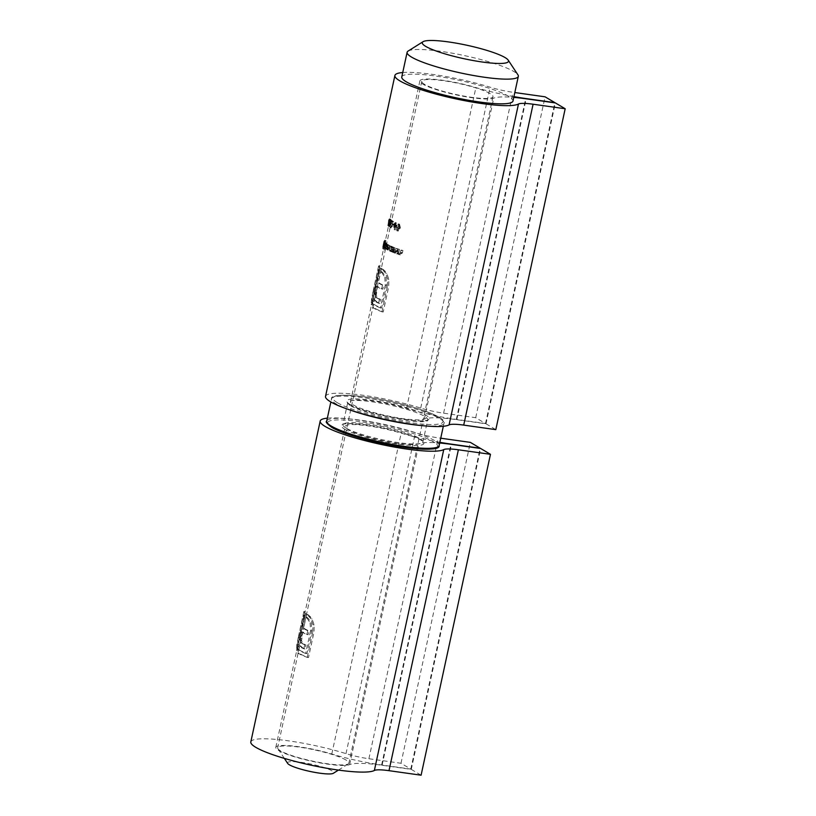 <?xml version="1.0" encoding="UTF-8"?>
<svg xmlns="http://www.w3.org/2000/svg" width="816" height="816" viewBox="0 0 816 816"><rect width="100%" height="100%" fill="white"/><g stroke="black" fill="none" stroke-linecap="round" stroke-linejoin="round"><path stroke-width="0.61" stroke-dasharray="4.08 3.06" d="M287.671 763.419A23.654 3.692 -167.8 0 1 304.582 762.868A23.654 3.692 -167.8 0 1 331.898 770.783A23.654 3.692 -167.8 0 1 333.326 773.293M408.112 51.071A56.885 8.884 -167.8 0 1 464.6 55.631A56.885 8.884 -167.8 0 1 517.915 74.807M401.778 76.969A56.885 8.884 -167.8 0 1 459.255 80.315A56.885 8.884 -167.8 0 1 512.978 101.021M424.606 84.374A36.434 5.692 -167.8 0 1 421.77 81.294A36.434 5.692 -167.8 0 1 458.582 83.436A36.434 5.692 -167.8 0 1 492.986 96.696A36.434 5.692 -167.8 0 1 463.927 96.094A36.434 5.692 -167.8 0 1 424.606 84.374M346.066 760.063A36.434 5.692 12.2 0 0 306.745 748.343A36.434 5.692 12.2 0 0 277.675 747.742A36.434 5.692 12.2 0 0 277.94 748.721A36.434 5.692 12.2 0 0 280.51 750.822A36.434 5.692 12.2 0 0 317.036 762.022A36.434 5.692 12.2 0 0 348.259 763.929A36.434 5.692 12.2 0 0 348.901 763.144A36.434 5.692 12.2 0 0 346.066 760.063M399.514 224.125L400.421 228.194L398.024 230.989L397.3 226.95L399.514 224.125L398.065 223.89L399.514 224.125M398.279 231.05L396.821 230.816L398.279 231.061M393.261 223.819A38.352 5.987 12.2 0 0 394.414 224.431L394.271 225.104A38.352 5.987 -167.8 0 1 393.118 224.492L393.261 223.819L392.108 223.655L391.966 224.329L393.118 224.492M391.18 219.698L391.017 223.615L389.691 226.562L389.997 222.676L391.18 219.698L389.926 219.484L391.18 219.698M389.783 226.603L388.528 226.399L389.783 226.603M385.356 242.158A38.352 5.987 12.2 0 0 385.427 242.27L383.979 248.972A38.352 5.987 -167.8 0 1 383.908 248.86L385.356 242.158L384.152 241.995L382.704 248.686L383.908 248.86M387.09 243.862A38.352 5.987 12.2 0 0 387.284 243.994L387.008 248.656L385.764 248.462L386.906 248.625L388.273 244.616A38.352 5.987 12.2 0 0 388.518 244.759L388.385 249.441L387.121 249.237L388.273 249.4L389.722 245.412A38.352 5.987 12.2 0 0 390.017 245.555L388.192 250.012L387.671 248.441L386.825 249.237L386.437 247.942L386.254 248.768A38.352 5.987 -167.8 0 1 386.06 248.635L387.09 243.862L385.937 243.698L384.907 248.472L386.06 248.635M388.334 250.063L387.039 249.849L388.334 250.063M386.937 249.268L385.672 249.074L386.937 249.278M398.902 249.166A38.352 5.987 12.2 0 0 399.432 249.339L398.861 252.379L400.411 254.215L398.769 253.96L401.543 253.603L402.339 250.288A38.352 5.987 12.2 0 0 402.941 250.481L402.421 252.919L400.085 254.765L398.585 253.256L398.402 254.113A38.352 5.987 -167.8 0 1 397.871 253.929L398.902 249.166L397.616 248.982L396.586 253.756L397.871 253.929M400.432 254.847L398.738 254.572L400.432 254.847M392.2 251.797L392.394 250.91L390.976 251.359L390.099 248.258L392.037 246.412L393.057 247.85L393.23 247.024A38.352 5.987 12.2 0 0 393.618 247.177L392.588 251.95A38.352 5.987 -167.8 0 1 392.2 251.797L391.007 251.624A39.627 6.191 12.2 0 0 391.394 251.787L392.588 251.95M391.272 251.44L389.803 251.195L391.272 251.45M391.762 246.34L390.589 246.167L391.762 246.33M325.533 396.372A63.923 9.986 -167.8 0 1 420.719 408.071A25.571 3.998 12.2 0 0 443.608 413.171L475.708 417.7L485.51 423.524L456.328 419.404A57.528 8.986 -167.8 0 1 406.501 408.449A38.352 5.987 12.2 0 0 350.523 401.778A38.352 5.987 12.2 0 0 382.724 414.834A38.352 5.987 12.2 0 0 424.351 419.047A57.528 8.986 -167.8 0 1 456.817 419.699L485.999 423.81L555.38 102.928M513.937 96.625A57.528 8.986 -167.8 0 1 475.881 87.567A38.352 5.987 12.2 0 0 419.893 80.886A38.352 5.987 12.2 0 0 452.095 93.952A38.352 5.987 12.2 0 0 493.731 98.165A57.528 8.986 -167.8 0 1 513.764 97.39M372.32 304.45L373.514 295.453L379.868 266.047A38.352 5.987 12.2 0 0 381.48 268.342L380.817 271.391A38.352 5.987 -167.8 0 1 380.807 271.381L378.41 282.458A38.352 5.987 12.2 0 0 383.642 285.314L382.796 289.221A38.352 5.987 -167.8 0 1 377.563 286.365L376.268 295.249L377.798 298.085A38.352 5.987 12.2 0 0 380.593 299.431L379.736 303.399A38.352 5.987 -167.8 0 1 377.267 302.216L375.34 300.329L374.972 293.515L379.787 270.484A38.352 5.987 -167.8 0 1 379.256 269.657L373.157 299.982L374.289 304.521A38.352 5.987 12.2 0 0 381.572 308.071L386.468 285.447L386.019 277.45L382.857 272.687A38.352 5.987 -167.8 0 1 381.725 272.014L382.378 268.964A38.352 5.987 12.2 0 0 383.52 269.637L386.753 273.38L388.844 279.347L388.773 286.314L383.224 311.987A38.352 5.987 -167.8 0 1 373.626 307.571L372.32 304.45L371.137 304.276L372.473 307.408L373.626 307.571M394.536 247.554A38.352 5.987 12.2 0 0 394.954 247.717L394.373 250.747L395.556 252.532L394.077 252.297L396.494 251.899L397.27 248.584A38.352 5.987 12.2 0 0 397.749 248.758L397.229 251.195L395.26 253.093L394.108 251.624L393.924 252.491A38.352 5.987 -167.8 0 1 393.506 252.328L394.536 247.554L393.322 247.381L392.292 252.154L393.506 252.328M394.301 252.991L395.546 253.164L394.301 252.98M389.885 219.943A38.352 5.987 12.2 0 0 390.109 220.534L390.436 219.025A38.352 5.987 12.2 0 0 390.507 219.137L390.181 220.646A38.352 5.987 12.2 0 0 390.283 220.799L390.14 221.473A38.352 5.987 -167.8 0 1 390.038 221.32L389.059 225.838A38.352 5.987 -167.8 0 1 389.038 225.818L389.885 219.943L388.651 219.769L387.845 225.644L389.038 225.818M385.081 250.135L385.693 247.289L384.999 247.88L385.06 244.912L386.07 242.933L386.345 244.27L386.529 243.443A38.352 5.987 12.2 0 0 386.692 243.566L385.244 250.267A38.352 5.987 -167.8 0 1 385.081 250.135L383.918 249.971A39.627 6.191 12.2 0 0 384.081 250.104L385.244 250.267M385.693 247.289L383.836 247.717L385.693 247.289M385.958 242.882L384.785 242.719L385.958 242.882M419.893 80.886L385.193 241.414L383.948 241.189L383.704 242.24L383.489 243.27L383.826 241.811L385.081 241.964L384.713 243.596A38.352 5.987 12.2 0 0 384.775 244.208L384.132 246.361L384.764 243.443A38.352 5.987 12.2 0 0 384.713 243.596M382.888 246.177L383.561 244.045A39.627 6.191 -167.8 0 1 383.469 243.321A39.627 6.191 -167.8 0 1 383.479 243.26L382.888 246.177L384.387 245.769L384.132 246.361L384.397 245.147L383.112 244.963L382.888 246.177L384.132 246.361L382.908 246.228M391.374 227.042L390.221 226.879L391.374 227.042L392.2 226.052L391.894 220.483A38.352 5.987 12.2 0 0 393.485 221.503L393.343 222.176A38.352 5.987 -167.8 0 1 392.2 221.462L392.425 226.236L391.241 227.715L390.997 225.053A38.352 5.987 12.2 0 0 391.18 225.185L391.374 227.042M391.394 227.776L390.089 227.552L391.394 227.776M394.893 226.369L394.913 224.288L396.413 222.809L397.188 225.349L395.26 226.532L395.332 229.857L394.893 226.369L393.73 226.205L394.159 229.694L395.332 229.857M396.209 222.748L395.036 222.584L396.209 222.748M395.842 226.828L394.454 226.603L395.842 226.838M385.968 240.455A38.352 5.987 12.2 0 0 385.825 240.536L385.142 243.719A38.352 5.987 12.2 0 0 384.693 244.127L384.55 244.8A38.352 5.987 -167.8 0 1 384.999 244.392L384.56 246.401A38.352 5.987 12.2 0 0 384.122 246.809L383.969 247.472A38.352 5.987 -167.8 0 1 384.56 246.983L385.968 240.455L384.581 240.261L383.163 246.789L384.56 246.983M485.51 423.524L554.839 102.857M475.708 417.7L545.078 96.818M485.999 423.81L495.812 429.634M402.737 72.522A63.923 9.986 -167.8 0 1 490.09 87.19A25.571 3.998 12.2 0 0 512.989 92.29L514.814 92.545M372.473 307.408A39.627 6.191 12.2 0 0 381.97 311.814L383.224 311.987M381.97 311.814L387.518 286.141L388.773 286.314M387.518 286.141L387.62 279.174L388.844 279.347M387.62 279.174L385.57 273.217L386.753 273.38M385.57 273.217L382.367 269.474L383.52 269.637M382.367 269.474A39.627 6.191 -167.8 0 1 381.235 268.801L382.378 268.964M381.235 268.801L380.572 271.85L381.725 272.014M380.572 271.85A39.627 6.191 12.2 0 0 381.704 272.524L382.857 272.687M381.704 272.524L384.836 277.287L386.019 277.45M384.836 277.287L385.254 285.274L386.468 285.447M385.254 285.274L380.368 307.897L381.572 308.071M380.368 307.897A39.627 6.191 -167.8 0 1 373.136 304.358L374.289 304.521M373.136 304.358L371.974 299.819L373.157 299.982M371.974 299.819L373.147 292.108L374.371 292.281M373.147 292.108L378.043 269.484L379.256 269.657M378.043 269.484A39.627 6.191 12.2 0 0 378.604 270.31L379.787 270.484M378.604 270.31L374.717 288.283L375.901 288.456M374.717 288.283L373.799 293.352L374.972 293.515M373.799 293.352L373.555 297.289L374.717 297.452M373.555 297.289L374.187 300.166L375.34 300.329M374.187 300.166L377.267 302.216M376.115 302.053A39.627 6.191 12.2 0 0 378.563 303.226L379.736 303.399M378.563 303.226L379.42 299.268L380.593 299.431M379.42 299.268A39.627 6.191 -167.8 0 1 376.645 297.922L377.798 298.085M376.645 297.922L375.564 296.83L376.706 296.993M375.564 296.83L375.115 295.086L376.268 295.249M375.115 295.086L375.146 292.709L376.309 292.873M375.146 292.709L375.625 289.833L376.778 289.996M375.625 289.833L376.411 286.202L377.563 286.365M376.411 286.202A39.627 6.191 12.2 0 0 381.623 289.048L382.796 289.221M381.623 289.048L382.469 285.141L383.642 285.314M382.469 285.141A39.627 6.191 -167.8 0 1 377.247 282.295L378.41 282.458M377.247 282.295L379.644 271.218L380.807 271.381L379.664 271.228A39.627 6.191 12.2 0 0 379.664 271.228L380.317 268.178L381.48 268.342M380.317 268.178A39.627 6.191 -167.8 0 1 378.604 265.873L379.868 266.047M378.604 265.873L373.055 291.547L374.309 291.72M373.055 291.547L371.586 298.809L372.82 298.982M371.586 298.809L371.137 304.276M391.394 251.787L392.425 247.013L393.618 247.177M392.425 247.013A39.627 6.191 -167.8 0 1 392.037 246.85L393.23 247.024M392.037 246.85L391.864 247.676L393.057 247.85M391.864 247.676L390.864 246.248L388.936 248.084L390.099 248.258M388.936 248.084L389.803 251.195L392.394 250.91M391.201 250.747L391.007 251.624M391.109 250.777L389.936 250.614L391.109 250.777L392.72 249.4L391.925 247.003L390.548 246.779L391.925 247.003L390.415 248.401L391.109 250.777M391.527 249.227L389.936 250.614L389.252 248.227L390.742 246.84L391.527 249.227L392.72 249.4M389.252 248.227L390.415 248.401M392.292 252.154A39.627 6.191 12.2 0 0 392.71 252.317L393.924 252.491M392.71 252.317L392.894 251.45L394.108 251.624M392.894 251.45L394.026 252.919L395.964 251.012L396.484 248.574L397.749 248.758M396.484 248.574A39.627 6.191 -167.8 0 1 396.015 248.411L397.27 248.584M396.015 248.411L395.24 251.716L396.494 251.899M395.24 251.716L394.077 252.297L393.149 250.573L394.373 250.747M393.149 250.573L393.74 247.544L394.954 247.717M396.586 253.756A39.627 6.191 12.2 0 0 397.096 253.929L398.402 254.113M397.096 253.929L397.28 253.072L398.585 253.256M397.28 253.072L398.738 254.572L401.023 252.725L401.554 250.288L402.941 250.481M401.554 250.288A39.627 6.191 -167.8 0 1 400.962 250.094L402.339 250.288M400.962 250.094L400.166 253.409L401.543 253.603M400.166 253.409L398.769 253.96L397.555 252.195L398.861 252.379M397.555 252.195L398.126 249.155L399.432 249.339M398.126 249.155A39.627 6.191 -167.8 0 1 397.616 248.982M387.845 225.644A39.627 6.191 12.2 0 0 387.865 225.665L389.059 225.838M387.865 225.665L388.844 221.146L390.038 221.32M388.844 221.146A39.627 6.191 12.2 0 0 388.957 221.299L390.14 221.473M388.957 221.299L389.099 220.626L390.283 220.799M389.099 220.626A39.627 6.191 -167.8 0 1 388.987 220.483L390.181 220.646M388.987 220.483L389.314 218.974L390.507 219.137M389.314 218.974A39.627 6.191 -167.8 0 1 389.232 218.851L390.436 219.025M389.232 218.851L388.906 220.361L390.109 220.534M388.906 220.361A39.627 6.191 -167.8 0 1 388.651 219.769M389.956 221.197A38.352 5.987 -167.8 0 1 389.793 220.83L389.344 224.033L389.956 221.197L388.763 221.034L388.151 223.87L389.344 224.033M388.151 223.87L388.569 220.657L389.793 220.83M384.907 248.472A39.627 6.191 12.2 0 0 385.101 248.605L386.254 248.768M385.101 248.605L385.285 247.778L386.437 247.942M385.285 247.778L385.366 248.605L386.519 248.768M385.366 248.605L387.671 248.441M386.519 248.278L387.039 249.849L388.855 245.392L390.017 245.555M388.855 245.392A39.627 6.191 -167.8 0 1 388.569 245.249L389.722 245.412M388.569 245.249L387.121 249.237L387.365 244.596L388.518 244.759M387.365 244.596A39.627 6.191 -167.8 0 1 387.121 244.453L388.273 244.616M387.121 244.453L385.764 248.462L386.131 243.831L387.284 243.994M384.081 250.104L385.529 243.403L386.692 243.566M385.529 243.403A39.627 6.191 -167.8 0 1 385.366 243.28L386.529 243.443M385.366 243.28L385.183 244.096L386.345 244.27M385.183 244.096L384.897 242.77L383.877 244.739L385.06 244.912M383.877 244.739L383.836 247.717L384.53 247.126L383.918 249.971M385.132 247.299L383.959 247.136L385.132 247.299L386.009 245.82L385.948 243.525L384.693 243.321L385.948 243.525L385.132 247.299M384.856 245.647L383.959 247.136L384.775 243.362L384.856 245.647L386.009 245.82M383.979 244.851L385.162 245.024M382.704 248.686A39.627 6.191 12.2 0 0 382.775 248.809L383.979 248.972M382.775 248.809L384.224 242.107L385.427 242.27M383.673 243.137L384.897 243.311M383.765 242.964L384.979 243.137M383.561 244.045L384.775 244.208M383.816 241.791L385.081 241.954M384.611 244.688A38.352 5.987 -167.8 0 1 384.591 244.178A38.352 5.987 -167.8 0 1 384.632 244.035L384.275 245.81L383.03 245.636L384.265 245.779L384.611 244.688L383.387 244.514L383.01 245.596L383.122 244.933L384.387 245.116L384.265 245.779M383.163 246.789A39.627 6.191 12.2 0 0 382.663 247.289L382.806 246.626A39.627 6.191 -167.8 0 1 383.194 246.208L383.622 244.198A39.627 6.191 12.2 0 0 383.245 244.616L383.387 243.943A39.627 6.191 12.2 0 1 383.357 243.862L383.122 244.933L383.357 243.862L384.632 244.035M384.693 244.127L383.387 243.943A39.627 6.191 12.2 0 0 383.387 244.514M388.814 222.503L388.528 226.399L389.854 223.451L390.007 219.535L388.814 222.503L389.997 222.676M389.854 223.451L391.017 223.615M390.976 220.34L389.813 220.177L389.691 223.329L388.671 225.736L389.864 220.208L391.037 220.371L389.905 225.92L388.671 225.736L389.844 225.899L390.976 220.351M389.691 223.329L390.854 223.492M389.977 221.626L391.139 221.789M390.028 225.022A39.627 6.191 -167.8 0 1 389.844 224.9L390.089 227.552L391.272 226.073L391.048 221.299A39.627 6.191 12.2 0 0 392.19 222.013L392.333 221.34A39.627 6.191 -167.8 0 1 390.742 220.32L391.048 225.889L390.221 226.879L390.028 225.022L391.18 225.185M389.844 224.9L390.997 225.053M391.272 226.073L392.425 226.236M391.048 221.299L392.2 221.462M392.19 222.013L393.343 222.176M392.333 221.34L393.485 221.503M390.742 220.32L391.894 220.483M391.007 223.594L392.159 223.757M391.048 225.889L392.2 226.052M391.966 224.329A39.627 6.191 12.2 0 0 393.118 224.941L394.271 225.104M393.118 224.941L393.261 224.267L394.414 224.431M393.261 224.267A39.627 6.191 -167.8 0 1 392.108 223.655M394.159 229.694L395.678 229.622M394.505 229.459L394.097 226.369L395.26 226.532M394.097 226.369L396.015 225.175L397.188 225.349M396.015 225.175L395.25 222.646L393.761 224.125L394.913 224.288M393.761 224.125L393.73 226.205M395.699 226.063L394.526 225.899L395.699 226.063L396.841 225.155L396.29 223.482L394.954 223.268L396.29 223.482L395.23 224.41L395.699 226.063M395.668 224.992L394.526 225.899L394.067 224.247L395.117 223.319L395.668 224.992L396.841 225.155M394.067 224.247L395.23 224.41M396.117 226.787L396.821 230.816L399.187 228.021L398.3 223.951L396.117 226.787L397.3 226.95M399.187 228.021L400.421 228.194M397.688 227.113L398.351 230.357L396.974 230.153L398.188 230.326L399.973 228.031L399.381 224.798L398.004 224.584L399.381 224.798L397.688 227.113L396.494 226.95L398.167 224.624L398.922 226.144L400.146 226.318M398.922 226.144L398.749 227.858L396.974 230.153L396.494 226.95M398.749 227.858L399.973 228.031M382.663 247.289L383.969 247.472M382.806 246.626L384.122 246.809M383.194 246.208L384.56 246.401M383.622 244.198L384.999 244.392M383.245 244.616L384.55 244.8M383.469 243.321L383.347 243.913A39.627 6.191 -167.8 0 1 383.765 243.525L385.142 243.719M383.765 243.525L384.458 240.343L385.825 240.536M250.818 741.938A63.923 9.986 -167.8 0 1 346.004 753.637A25.571 3.998 12.2 0 0 368.893 758.737L400.993 763.266L410.795 769.09L381.613 764.969A57.528 8.986 -167.8 0 1 331.796 754.015A38.352 5.987 12.2 0 0 275.808 747.344A38.352 5.987 12.2 0 0 308.009 760.4A38.352 5.987 12.2 0 0 349.646 764.612A57.528 8.986 -167.8 0 1 382.102 765.265L411.284 769.376L480.665 448.494M439.844 442.303A57.528 8.986 -167.8 0 1 401.166 433.133A38.352 5.987 12.2 0 0 345.178 426.452A38.352 5.987 12.2 0 0 377.39 439.508A38.352 5.987 12.2 0 0 419.016 443.731A57.528 8.986 -167.8 0 1 439.691 443.006M297.605 650.015L298.799 641.019L305.153 611.612A38.352 5.987 12.2 0 0 306.765 613.907L306.102 616.957A38.352 5.987 -167.8 0 1 306.092 616.947L303.695 628.024A38.352 5.987 12.2 0 0 308.927 630.88L308.091 634.787A38.352 5.987 -167.8 0 1 302.848 631.931L301.553 640.815L303.083 643.651A38.352 5.987 12.2 0 0 305.878 644.997L305.021 648.965A38.352 5.987 -167.8 0 1 302.552 647.782L300.625 645.895L300.257 639.081L305.072 616.049A38.352 5.987 -167.8 0 1 304.541 615.223L298.442 645.548L299.574 650.087A38.352 5.987 12.2 0 0 306.867 653.636L311.753 631.003L311.304 623.016L308.142 618.253A38.352 5.987 -167.8 0 1 307.01 617.579L307.673 614.53A38.352 5.987 12.2 0 0 308.805 615.203L312.038 618.946L314.129 624.913L314.058 631.88L308.509 657.553A38.352 5.987 -167.8 0 1 298.911 653.137L297.605 650.015L296.422 649.842L297.758 652.973L298.911 653.137M410.795 769.09L480.124 448.423M400.993 763.266L470.363 442.384M411.284 769.376L421.097 775.2M327.359 418.149A63.923 9.986 -167.8 0 1 415.385 432.755A25.571 3.998 12.2 0 0 438.274 437.855L440.732 438.202M297.758 652.973A39.627 6.191 12.2 0 0 307.255 657.38L308.509 657.553M307.255 657.38L312.814 631.706L314.058 631.88M312.814 631.706L312.905 624.74L314.129 624.913M312.905 624.74L310.865 618.783L312.038 618.946M310.865 618.783L307.652 615.04L308.805 615.203M307.652 615.04A39.627 6.191 -167.8 0 1 306.52 614.366L307.673 614.53M306.52 614.366L305.857 617.416L307.01 617.579M305.857 617.416A39.627 6.191 12.2 0 0 307 618.089L308.142 618.253M307 618.089L310.121 622.853L311.304 623.016M310.121 622.853L310.539 630.839L311.753 631.003M310.539 630.839L305.653 653.463L306.867 653.636M305.653 653.463A39.627 6.191 -167.8 0 1 298.421 649.924L299.574 650.087M298.421 649.924L297.259 645.385L298.442 645.548M297.259 645.385L298.432 637.673L299.656 637.847M298.432 637.673L303.328 615.05L304.541 615.223M303.328 615.05A39.627 6.191 12.2 0 0 303.889 615.876L305.072 616.049M303.889 615.876L300.002 633.848L301.186 634.022M300.002 633.848L299.084 638.918L300.257 639.081M299.084 638.918L298.84 642.855L300.002 643.018M298.84 642.855L299.472 645.731L300.625 645.895M299.472 645.731L302.552 647.782M301.4 647.618A39.627 6.191 12.2 0 0 303.848 648.791L305.021 648.965M303.848 648.791L304.705 644.834L305.878 644.997M304.705 644.834A39.627 6.191 -167.8 0 1 301.93 643.487L303.083 643.651M301.93 643.487L300.849 642.396L301.991 642.559M300.849 642.396L300.4 640.652L301.553 640.815M300.4 640.652L300.441 638.275L301.594 638.438M300.441 638.275L300.91 635.399L302.063 635.562M300.91 635.399L301.696 631.768L302.848 631.931M301.696 631.768A39.627 6.191 12.2 0 0 306.908 634.613L308.091 634.787M306.908 634.613L307.754 630.707L308.927 630.88M307.754 630.707A39.627 6.191 -167.8 0 1 302.542 627.861L303.695 628.024M302.542 627.861L304.929 616.784L306.092 616.947L304.949 616.794A39.627 6.191 12.2 0 0 304.949 616.794L305.602 613.744L306.765 613.907M305.602 613.744A39.627 6.191 -167.8 0 1 303.889 611.439L305.153 611.612M303.889 611.439L298.34 637.112L299.594 637.286M298.34 637.112L296.881 644.375L298.105 644.548M296.881 644.375L296.422 649.842M406.501 408.449L475.881 87.567M424.351 419.047L493.731 98.165M456.328 419.404L525.657 98.736M456.817 419.699L526.187 98.818M420.719 408.071L490.09 87.19M443.608 413.171L512.989 92.29M384.03 270.922L385.193 271.085M372.259 295.28L373.514 295.453M395.964 251.012L397.229 251.195M395.525 250.655L396.78 250.828M393.363 249.268L394.577 249.441M401.023 252.725L402.421 252.919M400.472 252.348L401.849 252.542M397.749 250.879L399.055 251.063M388.294 247.982L389.456 248.146M388.008 247.84L389.161 248.003M386.968 246.452L388.11 246.616M386.6 246.881L387.753 247.044M385.703 245.84L386.855 246.004M388.926 222.625L390.109 222.799M391.252 223.421L392.404 223.584M331.796 754.015L401.166 433.133M349.646 764.612L419.016 443.731M381.613 764.969L450.942 444.302M382.102 765.265L451.483 444.373M346.004 753.637L415.385 432.755M368.893 758.737L438.274 437.855M309.315 616.488L310.478 616.651M297.544 640.846L298.799 641.019M332.061 427.421A56.253 8.782 -167.8 0 1 374.962 424.045A56.253 8.782 -167.8 0 1 437.264 447.158M344.719 429.206A42.187 6.589 12.2 0 0 415.66 445.556A42.187 6.589 12.2 0 0 387.631 428.92A42.187 6.589 12.2 0 0 344.719 429.206M337.406 402.737A56.253 8.782 12.2 0 0 431.99 424.544A56.253 8.782 12.2 0 0 394.618 402.349A56.253 8.782 12.2 0 0 337.406 402.737M350.054 404.522A42.187 6.589 -167.8 0 1 392.965 404.236A42.187 6.589 -167.8 0 1 420.995 420.872A42.187 6.589 -167.8 0 1 350.054 404.522M350.033 409.989A57.528 8.986 -167.8 0 1 335.988 403.808A57.528 8.986 -167.8 0 1 331.51 398.953A57.528 8.986 -167.8 0 1 389.64 402.329A57.528 8.986 -167.8 0 1 443.965 423.269A57.528 8.986 -167.8 0 1 422.535 425.666M439.161 445.485A57.528 8.986 12.2 0 0 384.836 424.544A57.528 8.986 12.2 0 0 326.706 421.168M350.931 405.919A40.912 6.385 12.2 0 0 395.087 419.077A40.912 6.385 12.2 0 0 427.717 419.761A40.912 6.385 12.2 0 0 389.089 404.869A40.912 6.385 12.2 0 0 347.749 402.472A40.912 6.385 12.2 0 0 350.931 405.919M346.137 428.135A40.912 6.385 -167.8 0 1 342.955 424.687A40.912 6.385 -167.8 0 1 384.285 427.084A40.912 6.385 -167.8 0 1 422.912 441.976A40.912 6.385 -167.8 0 1 390.283 441.293A40.912 6.385 -167.8 0 1 346.137 428.135M421.77 81.294L277.675 747.742M492.986 96.696L348.901 763.144M338.436 770.09L348.259 763.929M284.345 758.39L277.94 748.721M350.523 401.778L384.193 246.004M385.111 247.942L383.938 247.778M385.203 241.363L383.948 241.189M383.02 245.422L383.204 244.565M384.346 245.33L384.591 244.178M275.808 747.344L345.178 426.452M443.312 426.289L443.965 423.269C448.851 417.272 407.031 403.094 369.74 397.535C343.22 394.179 330.47 394.648 331.51 398.953L330.857 401.972M422.912 441.976L427.747 419.699C432.164 424.779 363.956 414.701 350.441 404.665L347.759 402.4L342.924 424.738C343.179 423.014 352.716 423.351 371.555 425.748C395.77 429.267 423.892 439.487 422.912 442.037L422.912 441.976"/><path stroke-width="1.22" d="M338.436 770.09L333.326 773.293A23.654 3.692 -167.8 0 1 309.845 771.395A23.654 3.692 -167.8 0 1 287.671 763.419L284.345 758.39M425.707 46.379A44.105 6.885 12.2 0 0 476.646 61.139A44.105 6.885 12.2 0 0 508.184 60.109A44.105 6.885 12.2 0 0 466.844 45.237A44.105 6.885 12.2 0 0 423.055 41.708A44.105 6.885 12.2 0 0 425.707 46.379M508.184 60.109L517.915 74.807A56.885 8.884 -167.8 0 1 518.323 76.337A56.885 8.884 -167.8 0 1 472.933 75.398A56.885 8.884 -167.8 0 1 411.539 57.089A56.885 8.884 -167.8 0 1 407.113 52.295A56.885 8.884 -167.8 0 1 408.112 51.071L423.055 41.708M518.323 76.337L512.978 101.021A56.885 8.884 -167.8 0 1 467.599 100.082A56.885 8.884 -167.8 0 1 406.205 81.773A56.885 8.884 -167.8 0 1 401.778 76.969L407.113 52.295M514.814 92.545L545.078 96.818L554.89 102.643L525.698 98.522A57.528 8.986 -167.8 0 1 513.937 96.625M513.764 97.39A57.528 8.986 -167.8 0 1 526.187 98.818L555.38 102.928L565.182 108.752L533.093 104.224A25.571 3.998 12.2 0 0 518.466 104.03A63.923 9.986 -167.8 0 1 449.657 97.502A63.923 9.986 -167.8 0 1 394.903 75.49A63.923 9.986 -167.8 0 1 402.737 72.522M394.903 75.49L325.533 396.372A63.923 9.986 -167.8 0 0 380.287 418.384A63.923 9.986 -167.8 0 0 449.086 424.912A25.571 3.998 12.2 0 1 463.712 425.105L495.812 429.634L565.182 108.752M440.732 438.202L470.363 442.384L480.175 448.208L450.993 444.088A57.528 8.986 -167.8 0 1 439.844 442.303M439.691 443.006A57.528 8.986 -167.8 0 1 451.483 444.373L480.665 448.494L490.467 454.318L458.378 449.789A25.571 3.998 12.2 0 0 443.751 449.596A63.923 9.986 -167.8 0 1 374.942 443.068A63.923 9.986 -167.8 0 1 320.188 421.056A63.923 9.986 -167.8 0 1 327.359 418.149M320.188 421.056L250.818 741.938A63.923 9.986 -167.8 0 0 305.572 763.949A63.923 9.986 -167.8 0 0 374.371 770.477A25.571 3.998 12.2 0 1 388.997 770.671L421.097 775.2L490.467 454.318M463.712 425.105L533.093 104.224M449.086 424.912L518.466 104.03M388.997 770.671L458.378 449.789M374.371 770.477L443.751 449.596M437.264 447.158A56.253 8.782 -167.8 0 1 390.374 445.077A56.253 8.782 -167.8 0 1 332.061 427.421M422.535 425.666A57.528 8.986 -167.8 0 1 350.033 409.989M330.857 401.972L326.706 421.168A57.528 8.986 12.2 0 0 331.184 426.023A57.528 8.986 12.2 0 0 393.261 444.536A57.528 8.986 12.2 0 0 439.161 445.485L443.312 426.289M439.161 445.485C440.201 449.789 427.451 450.259 400.931 446.903C374.462 442.945 342.292 433.857 331.684 427.288C326.981 423.779 325.319 421.739 326.706 421.168"/></g></svg>
